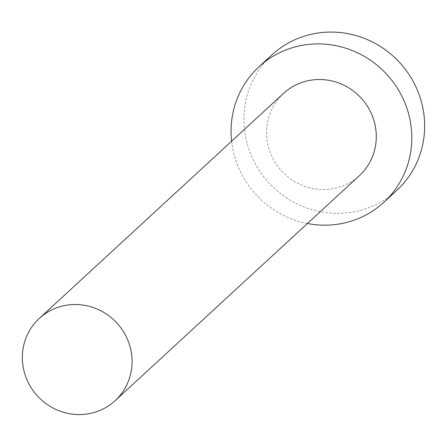 <?xml version="1.0" encoding="UTF-8"?>
<svg xmlns="http://www.w3.org/2000/svg" width="447" height="447" viewBox="0 0 447 447"><rect width="100%" height="100%" fill="white"/><g stroke="black" fill="none" stroke-linecap="round" stroke-linejoin="round"><path stroke-width="0.34" stroke-dasharray="2.23 1.68" d="M283.527 93.401A55.942 53.931 -132.7 0 0 266.568 132.63A55.942 53.931 -132.7 0 0 299.909 184.337A55.942 53.931 -132.7 0 0 359.338 175.682M271.854 54.936A92.138 88.83 -132.7 0 0 243.922 119.556A92.138 88.83 -132.7 0 0 298.831 204.715A92.138 88.83 -132.7 0 0 396.718 190.461M231.619 141.224A92.138 88.83 -132.7 0 0 307.424 223.511"/><path stroke-width="0.67" d="M132.077 361.45A55.942 53.931 -132.7 0 0 98.737 309.749A55.942 53.931 -132.7 0 0 39.308 318.398A55.942 53.931 -132.7 0 0 22.35 357.634A55.942 53.931 -132.7 0 0 55.691 409.34A55.942 53.931 -132.7 0 0 115.119 400.685A55.942 53.931 -132.7 0 0 132.077 361.45M115.119 400.685L359.338 175.682A55.942 53.931 -132.7 0 0 376.296 136.447A55.942 53.931 -132.7 0 0 342.955 84.746A55.942 53.931 -132.7 0 0 283.527 93.401L39.308 318.398M307.424 223.511A92.138 88.83 -132.7 0 0 383.861 202.307A92.138 88.83 -132.7 0 0 411.799 137.682A92.138 88.83 -132.7 0 0 356.885 52.522A92.138 88.83 -132.7 0 0 259.003 66.776A92.138 88.83 -132.7 0 0 231.065 131.396A92.138 88.83 -132.7 0 0 231.619 141.224M383.861 202.307L396.718 190.461A92.138 88.83 -132.7 0 0 424.65 125.842A92.138 88.83 -132.7 0 0 369.736 40.683A92.138 88.83 -132.7 0 0 271.854 54.936L259.003 66.776"/></g></svg>
